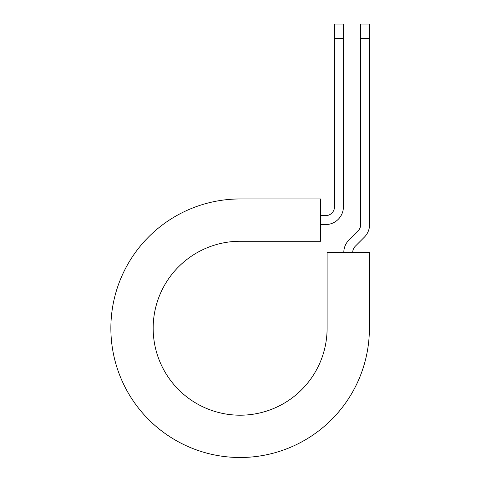 <?xml version="1.0" encoding="UTF-8"?>
<svg xmlns="http://www.w3.org/2000/svg" width="481" height="481" viewBox="0 0 481 481"><rect width="100%" height="100%" fill="white"/><g stroke="black" fill="none" stroke-linecap="round" stroke-linejoin="round"><path stroke-width="0.72" d="M334.517 38.57L334.517 24.05L343.422 24.05L343.422 38.57L334.517 38.57L334.517 206.752A8.905 8.905 0 0 1 325.613 215.656L320.605 215.656M343.422 38.57L343.422 206.752A17.809 17.809 0 0 1 325.613 224.567L320.605 224.567M352.705 252.507A8.905 8.905 0 0 1 355.315 246.212L364.37 237.157A17.809 17.809 0 0 0 369.582 224.567L369.582 24.05L360.678 24.05L360.678 224.567A8.905 8.905 0 0 1 358.068 230.862L349.02 239.917A17.809 17.809 0 0 0 343.801 252.507M369.582 38.57L360.678 38.57M240.133 198.96L320.605 198.96L320.605 241.264L240.133 241.264A86.971 86.971 0 0 0 153.168 328.228A86.971 86.971 0 0 0 240.133 415.199A86.971 86.971 0 0 0 327.104 328.228L327.104 252.507L369.402 252.507L369.402 328.228A129.269 129.269 0 0 1 240.133 457.503A129.269 129.269 0 0 1 110.864 328.228A129.269 129.269 0 0 1 240.133 198.96"/></g></svg>

